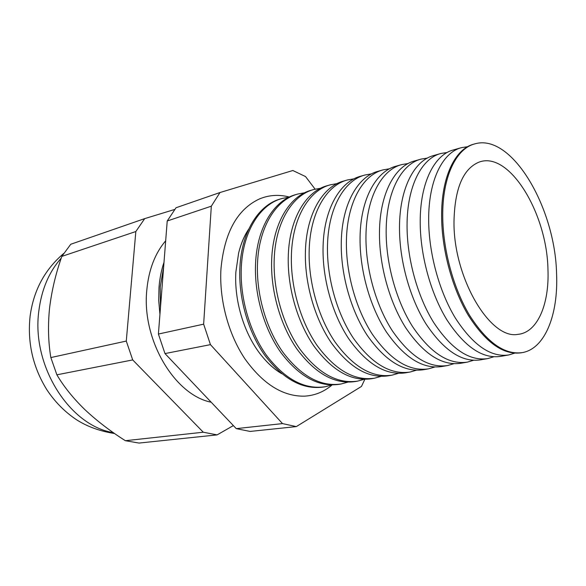 <?xml version="1.0" encoding="UTF-8"?>
<svg xmlns="http://www.w3.org/2000/svg" width="586" height="586" viewBox="0 0 586 586"><rect width="100%" height="100%" fill="white"/><g stroke="black" fill="none" stroke-linecap="round" stroke-linejoin="round"><path stroke-width="0.88" d="M281.654 373.626C274.702 369.488 268.205 363.745 262.147 356.398C244.626 335.353 234.019 301.504 235.88 271.911L238.627 253.049C240.912 243.805 244.289 235.821 248.757 229.082M332.108 384.943C324.021 391.822 314.814 395.565 304.478 396.158C282.913 396.546 263.077 384.13 244.963 358.91C228.357 334.188 219.098 299.585 220.959 268.842C224.409 232.51 237.286 209.195 259.583 198.888C269.157 194.955 279.075 194.34 289.345 197.043M163.619 267.201L160.242 286.884L160.439 307.936M165.677 240.787C155.012 253.313 148.712 269.802 146.786 290.253C141.644 339.917 174.701 395.103 211.194 402.23M163.999 262.286C161.399 270.007 159.736 278.313 159.018 287.184L158.725 300.647L159.941 314.36M521.804 352.699L521.357 352.779C503.645 355.314 485.999 342.898 468.434 315.517C452.282 288.627 441.763 249.914 441.617 216.315C441.28 176.994 455.117 148.719 473.876 144.141L474.308 144.017M467.635 146.698L461.578 147.628C442.584 152.272 428.483 180.473 428.674 219.56C428.688 252.969 439.163 291.41 455.381 318.088C473.034 345.249 490.826 357.533 508.758 354.955L514.625 353.168M508.113 355.072L500.517 356.383C482.439 358.991 464.552 346.78 446.847 319.766C430.585 293.227 420.14 254.969 420.206 221.684C420.118 182.744 434.387 154.601 453.527 149.906L460.94 147.804M447.177 152.485L441.016 153.451C421.642 158.22 407.116 186.267 407.058 224.98C406.86 258.067 417.261 296.055 433.589 322.373C451.374 349.168 469.408 361.247 487.706 358.603L493.676 356.808M487.039 358.72L480.337 359.877C461.922 362.544 443.8 350.545 425.971 323.875C409.607 297.673 399.234 259.847 399.505 226.877C399.652 188.296 414.317 160.293 433.823 155.495L440.372 153.635M427.362 158.088L421.114 159.092C401.388 163.97 386.467 191.878 386.167 230.225C385.771 262.989 396.099 300.537 412.529 326.519C430.432 352.962 448.693 364.836 467.32 362.133L473.393 360.331M466.646 362.243L460.779 363.261C442.049 365.986 423.715 354.178 405.776 327.852C389.316 301.98 379.01 264.572 379.472 231.902C379.838 193.673 394.883 165.809 414.727 160.901L420.455 159.282M408.171 163.509L401.85 164.556C381.786 169.53 366.492 197.299 365.972 235.286C365.386 267.751 375.641 304.881 392.159 330.526C410.171 356.632 428.644 368.308 447.587 365.547L453.747 363.745M446.906 365.664L441.829 366.543C422.792 369.319 404.259 357.702 386.218 331.698C369.671 306.141 359.43 269.142 360.075 236.766C360.661 198.881 376.058 171.156 396.217 166.146L401.176 164.739M389.58 168.768L383.178 169.845C362.807 174.921 347.161 202.551 346.429 240.187C345.659 272.358 355.849 309.071 372.454 334.408C390.562 360.185 409.233 371.671 428.469 368.858L434.702 367.056M427.78 368.975L423.444 369.729C404.128 372.55 385.405 361.115 367.276 335.426C350.648 310.177 340.473 273.567 341.294 241.476C342.078 203.928 357.812 176.335 378.27 171.237L382.504 170.035M371.546 173.866L365.085 174.972C344.414 180.136 328.446 207.627 327.515 244.933C326.57 276.819 336.701 313.136 353.373 338.159C371.575 363.62 390.43 374.923 409.944 372.066L416.243 370.264M409.233 372.183L405.607 372.813C386.028 375.685 367.129 364.426 348.912 339.038C332.218 314.089 322.11 277.859 323.091 246.039C324.065 208.821 340.114 181.36 360.851 176.166L364.397 175.163M354.061 178.811L347.542 179.939C326.592 185.191 310.316 212.55 309.196 249.526C308.09 281.134 318.154 317.07 334.892 341.799C353.175 366.953 372.205 378.08 391.975 375.172L398.341 373.377M391.258 375.296L388.291 375.809C368.469 378.732 349.41 367.642 331.112 342.539C314.352 317.876 304.302 282.02 305.445 250.464C306.603 213.56 322.945 186.231 343.945 180.964L346.846 180.136M337.089 183.601L330.519 184.766C309.313 190.098 292.744 217.318 291.447 253.98C290.187 285.316 300.179 320.879 316.989 345.322C335.346 370.184 354.53 381.142 374.542 378.19L380.966 376.395M373.817 378.322L371.473 378.724C351.417 381.684 332.203 370.755 313.84 345.938C297.021 321.546 287.037 286.049 288.327 254.756C289.652 218.16 306.273 190.963 327.523 185.616L329.808 184.964M320.608 188.26L313.993 189.446C292.546 194.86 275.706 221.948 274.241 258.294C272.834 289.367 282.767 324.571 299.622 348.736C318.044 373.319 337.375 384.116 357.621 381.12L364.096 379.332M356.889 381.252L355.138 381.552C334.862 384.548 315.51 373.78 297.08 349.241C280.211 325.113 270.285 289.96 271.714 258.924C273.208 222.621 290.092 195.556 311.569 190.135L313.283 189.652M304.603 192.787L297.952 193.995C276.277 199.474 259.173 226.43 257.547 262.477C256.001 293.3 265.876 328.153 282.782 352.054C301.263 376.358 320.732 387.002 341.191 383.969L347.71 382.175M340.444 384.094L339.257 384.299C318.777 387.339 299.292 376.717 280.804 352.442C263.89 328.578 254.024 293.762 255.584 262.968C257.232 226.958 274.365 200.016 296.069 194.53L297.227 194.2M289.052 197.182L282.364 198.412C260.477 203.957 243.131 230.789 241.351 266.542C239.674 297.109 249.482 331.632 266.432 355.27C284.972 379.31 304.566 389.8 325.223 386.731L331.786 384.943M281.639 198.617L280.994 198.8C259.078 204.36 241.718 231.17 239.923 266.901C238.231 297.446 248.039 331.94 264.989 355.555C283.536 379.574 303.145 390.049 323.816 386.972L324.476 386.863M547.954 269.457C547.06 213.201 509.007 150.126 478.703 162.256C462.918 169.032 454.677 188.868 453.989 221.757C453.366 277.984 490.336 339.887 517.87 334.357C537.472 332.709 549.441 304.171 547.954 269.457M442.73 216.036C442.891 249.651 453.41 288.385 469.554 315.297C487.113 342.693 504.744 355.123 522.441 352.589C545.163 348.56 558.377 314.338 556.575 273.83C555.264 207.854 511.856 133.073 474.931 143.841C456.194 148.412 442.379 176.701 442.73 216.036M315.114 189.161L305.54 176.562L292.846 170.511L219.992 192.523L211.319 206.184L203.642 324.153L210.447 344.641L282.503 423.597L296.318 426.601L361.474 386.43L364.822 379.332M174.709 209.451L144.705 218.622L135.835 231.536L126.283 341.067L132.707 359.921L56.879 374.82C63.808 386.592 73.133 398.187 84.845 409.599C96.807 420.807 110.307 431.179 125.353 440.701L139.007 443.067L217.098 434.893L233.375 425.59M132.707 359.921L203.283 432.219L125.353 440.701M126.283 341.067L50.843 357.563L56.879 374.82M135.835 231.536L61.838 256.397C55.787 273.435 51.7 290.685 49.561 308.141C47.818 325.523 48.25 341.997 50.843 357.563M144.705 218.622L70.76 244.252L61.838 256.397M203.283 432.219L217.098 434.893M296.318 426.601L250.09 431.435L236.261 428.63L164.988 353.578L158.403 334.049L167.222 220.995L176.027 207.759L219.992 192.523M282.503 423.597L236.261 428.63M211.319 206.184L167.222 220.995M203.642 324.153L158.403 334.049M210.447 344.641L164.988 353.578M61.252 258.118C49.004 271.897 41.525 289.572 38.815 311.137C31.314 365.92 69.859 425.912 113.347 432.644M262.147 356.398C268.337 363.943 274.849 369.693 281.676 373.648M238.627 253.049C240.941 243.571 244.325 235.572 248.772 229.045M114.629 433.537C100.081 431.259 87.395 426.667 76.561 419.766C64.768 411.892 54.842 401.835 46.77 389.602C32.867 367.07 27.315 342.642 30.091 316.323C33.527 290.51 44.734 269.553 63.728 253.452"/></g></svg>
